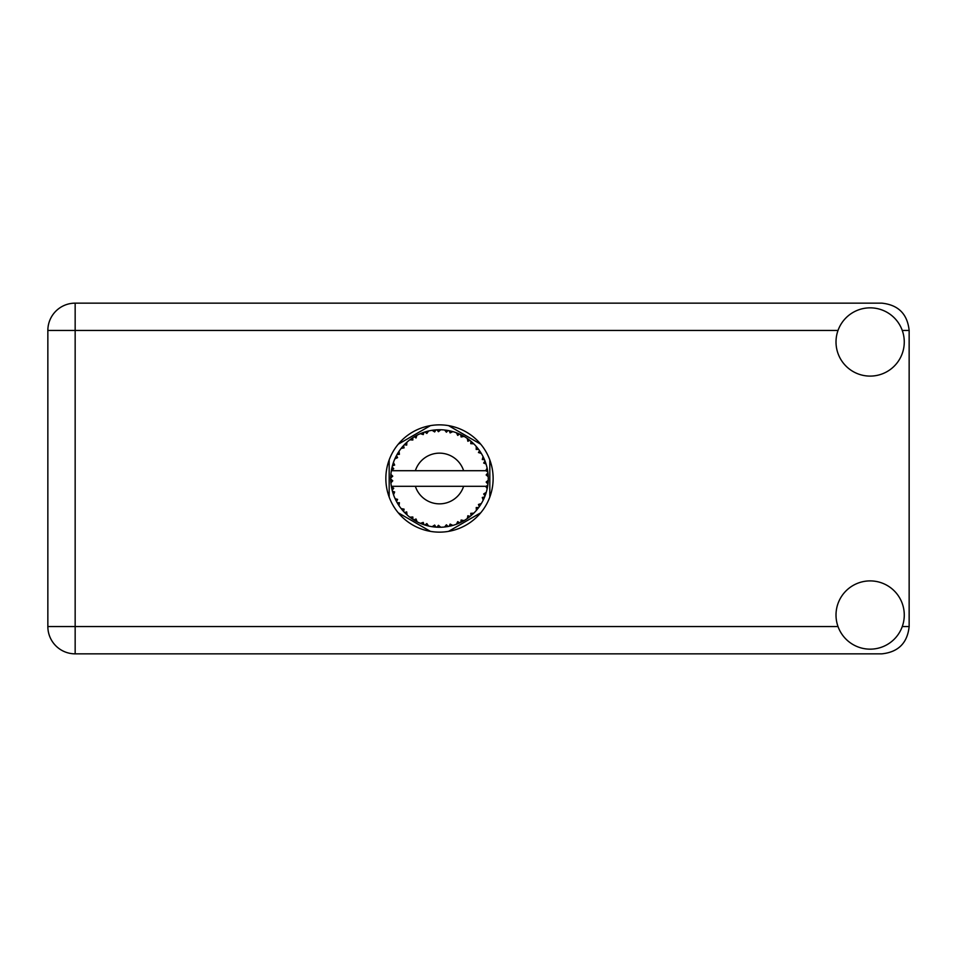 <?xml version="1.0" encoding="UTF-8"?>
<svg xmlns="http://www.w3.org/2000/svg" width="957" height="957" viewBox="0 0 957 957"><rect width="100%" height="100%" fill="white"/><g stroke="black" fill="none" stroke-linecap="round" stroke-linejoin="round"><path stroke-width="1.44" d="M430.411 425.638L398.256 444.204M480.725 444.204L448.57 425.638M489.817 497.066L489.817 459.934M448.57 531.362L480.725 512.796M398.256 512.796L430.411 531.362M389.176 459.934L389.176 497.066M870.14 649.157A34.129 34.129 0 0 0 904.269 615.028A34.129 34.129 0 0 0 870.14 580.899A34.129 34.129 0 0 0 836.011 615.028A34.129 34.129 0 0 0 870.14 649.157M870.14 376.101A34.129 34.129 0 0 0 904.269 341.972A34.129 34.129 0 0 0 870.14 307.843A34.129 34.129 0 0 0 836.011 341.972A34.129 34.129 0 0 0 870.14 376.101M439.49 424.86A53.64 53.64 0 0 0 385.85 478.5A53.64 53.64 0 0 0 439.49 532.14A53.64 53.64 0 0 0 493.13 478.5A53.64 53.64 0 0 0 439.49 424.86M838.009 330.464L75.16 330.464L75.16 626.536L47.85 626.536A27.31 27.31 0 0 0 75.16 653.846A27.31 27.31 0 0 1 47.85 626.536L47.85 330.464A27.31 27.31 0 0 1 75.16 303.154L881.84 303.154C898.312 304.9 907.415 313.992 909.15 330.464L909.15 626.536C907.415 643.008 898.312 652.1 881.84 653.846L75.16 653.846L75.16 626.536L838.009 626.536M452.625 525.453L452.84 525.393A48.759 48.759 0 0 0 456.25 524.292L459.791 522.833A48.759 48.759 0 0 0 460.712 522.402L464.085 520.596A48.759 48.759 0 0 0 467.112 518.682L470.174 516.397A48.759 48.759 0 0 0 470.964 515.739L473.787 513.167A48.759 48.759 0 0 0 476.239 510.548L478.644 507.569A48.759 48.759 0 0 0 479.242 506.743L481.323 503.549A48.759 48.759 0 0 0 483.058 500.403L484.637 496.922A48.759 48.759 0 0 0 485.008 495.977L486.24 492.353A48.759 48.759 0 0 0 487.137 488.883L487.807 485.115A48.759 48.759 0 0 0 487.926 484.11L488.214 480.294A48.759 48.759 0 0 0 488.214 476.706L488.214 476.442M488.094 482.46L488.19 480.964M488.178 481.215L488.214 480.45M391.844 468.129L391.616 469.253M391.82 468.272L391.437 470.258M395.923 456.597L395.42 457.637M395.899 456.656L394.99 458.559M402.741 446.452L402.143 447.146M411.905 438.294L411.115 438.844M411.139 438.832L410.039 439.646M427.241 431.308L424.908 431.966A48.759 48.759 0 0 0 423.939 432.289L423.09 432.588M422.719 432.72L421.87 433.031M421.212 433.294L420.362 433.653L423.245 434.598L423.939 432.289L420.446 433.677M437.732 429.777L436.942 429.813A48.759 48.759 0 0 0 435.925 429.872L435.83 429.872M434.634 429.98L433.246 430.148M433.174 430.148L432.48 430.243M449.91 430.865L449.132 430.698A48.759 48.759 0 0 0 448.127 430.506L448.032 430.494M447.146 430.339L445.711 430.136M446.787 430.291L444.538 430.004M462.865 435.71L460.712 434.598A48.759 48.759 0 0 0 459.791 434.167L459.707 434.131M459.121 433.868L458.176 433.461M469.6 440.148L468.786 439.526M468.463 439.275L467.841 438.832M479.696 450.914L479.242 450.257A48.759 48.759 0 0 0 478.644 449.431L478.584 449.347M477.854 448.402L476.969 447.314M484.134 458.893L483.668 457.853M483.5 457.518L483.177 456.848M487.615 470.653L487.412 469.492M487.316 469.026L487.161 468.26M488.214 480.294L486.168 482.053L487.926 484.11L488.094 482.495M488.058 482.818L488.154 481.67M486.24 492.353L483.668 493.968L485.043 495.882M485.378 495.008L485.833 493.668M481.323 503.549L478.44 504.471L479.29 506.672M479.971 505.691L480.605 504.722M480.45 504.949L481.144 503.861M464.085 520.596L461.118 520.022L460.796 522.355M462.65 521.409L463.774 520.787M454.563 524.879L456.01 524.376M440.435 527.247L440.758 527.247A48.759 48.759 0 0 0 444.335 527.02L448.127 526.494A48.759 48.759 0 0 0 449.132 526.302L449.228 526.278M450.388 526.027L451.094 525.86M435.112 527.068L435.925 527.128A48.759 48.759 0 0 0 436.942 527.187L437.839 527.235M438.103 527.235L440.387 527.247M420.446 523.323L423.939 524.711A48.759 48.759 0 0 0 424.908 525.034L425.004 525.058M426.212 525.417L427.492 525.764M416.223 521.35L416.869 521.697M398.148 504.351L398.806 505.38M392.741 492.365L393.267 494.003M390.767 480.294L390.839 481.706M487.185 488.632L485.701 486.3L463.619 486.3A25.36 25.36 0 0 1 415.362 486.3L391.365 486.3A48.759 48.759 0 0 0 391.377 486.383L391.413 486.623M391.963 489.386L392.143 490.128L393.722 488.309L391.377 486.383L392.143 490.128A48.759 48.759 0 0 0 392.394 491.12L393.53 494.769A48.759 48.759 0 0 0 394.846 498.107L394.954 498.346M395.289 499.087L396.521 501.54L397.598 499.375L395.121 498.729M401.844 509.495L402.478 510.237M402.562 510.344L402.048 509.722M395.875 500.296L396.521 501.54A48.759 48.759 0 0 0 397.011 502.437L397.023 502.473M397.693 503.609L398.064 504.207M423.173 524.448L423.939 524.711L423.245 522.402L420.362 523.347L422.157 524.077M426.834 523.563L424.908 525.034L428.604 526.027L426.834 523.563M428.545 525.955L428.604 526.027A48.759 48.759 0 0 0 432.121 526.697L432.385 526.745M432.121 526.697L435.925 527.128L434.669 525.058L432.121 526.697L433.15 526.84M440.758 527.247L438.438 525.297L436.942 527.187L440.698 527.187M446.74 526.721L448.127 526.494L446.405 524.795L444.598 526.996M452.84 525.393L450.113 524.089L449.168 526.29M458.511 523.395L459.791 522.833L457.697 521.625L456.501 524.197M469.074 517.259L470.174 516.397L467.853 515.739L467.327 518.538M473.787 513.167L470.76 513.335L471.059 515.656M477.782 508.681L478.644 507.569L476.227 507.521L476.407 510.356M484.086 498.214L484.637 496.922L482.28 497.473L483.177 500.164M393.53 494.769L394.655 491.958L392.43 491.24M397.011 502.437L399.021 505.691L399.416 502.688L397.215 502.808M399.033 505.607L399.021 505.691A48.759 48.759 0 0 0 401.127 508.586L403.603 511.505L404.105 509.148L401.127 508.586L403.603 511.505A48.759 48.759 0 0 0 404.297 512.246L404.321 512.27M404.297 512.246L407.048 514.902L406.689 511.887L404.596 512.557M407.036 514.818L407.048 514.902A48.759 48.759 0 0 0 409.811 517.187L412.934 519.4L412.838 516.983L409.811 517.187L412.934 519.4A48.759 48.759 0 0 0 413.795 519.938L414.154 520.165M416.02 519.005L413.795 519.938L417.12 521.828L416.02 519.005M417.096 521.744L417.12 521.828A48.759 48.759 0 0 0 420.362 523.347L420.602 523.455M405.84 513.777L406.558 514.459M414.955 520.632L415.577 520.991M422.204 524.089L423.018 524.388M397.406 453.869L397.011 454.563A48.759 48.759 0 0 0 396.521 455.46L394.846 458.893A48.759 48.759 0 0 0 393.53 462.231L392.394 465.88A48.759 48.759 0 0 0 392.143 466.872L391.377 470.617A48.759 48.759 0 0 0 391.365 470.7A48.759 48.759 0 0 0 390.923 474.17L390.731 477.986A48.759 48.759 0 0 0 390.731 479.014L390.731 479.134M390.767 476.586L390.731 477.986L392.741 476.179L390.899 474.433M392.143 490.128L391.533 487.28M391.616 487.759L391.808 488.692M391.377 486.383L391.951 489.314M390.923 474.253L390.863 474.899M390.851 475.043L390.923 474.17M392.777 464.528L392.394 465.88L394.655 465.042L393.435 462.47M390.982 482.759L392.741 480.821L390.731 479.014L390.923 482.83A48.759 48.759 0 0 0 391.365 486.3M392.394 491.12L392.633 491.994M394.93 498.142L396.521 501.54M391.437 470.557L393.722 468.691L392.107 466.992M393.494 462.303L393.291 462.913M393.076 463.559L392.86 464.253M392.825 464.384L393.04 463.69M404.871 444.168L404.297 444.754A48.759 48.759 0 0 0 403.603 445.495L401.127 448.414A48.759 48.759 0 0 0 399.021 451.309L397.466 453.785M397.645 453.474L397.011 454.563L399.416 454.312L399.021 451.309L398.507 452.087M390.731 479.014L390.851 481.945M393.53 462.231L393.171 463.26M394.93 458.858L397.598 457.625L396.461 455.568M399.021 451.309L398.614 451.919M398.447 452.171L397.753 453.283M420.362 433.653A48.759 48.759 0 0 0 417.12 435.172L413.795 437.062A48.759 48.759 0 0 0 412.934 437.6L409.811 439.813A48.759 48.759 0 0 0 407.048 442.098L404.978 444.06M405.29 443.749L404.297 444.754L406.689 445.113L406.857 442.278M390.982 474.241L390.731 477.986M401.21 448.39L404.105 447.852L403.519 445.591M401.653 447.744L402.167 447.122M414.297 436.751L416.02 437.995L416.893 435.291M393.554 462.315L392.394 465.88M487.592 486.503L487.807 485.115L486.108 486.3M488.034 473.882L488.214 476.706L487.926 472.89L486.168 474.947L488.214 476.706L488.178 475.796M488.01 473.655L487.926 472.89A48.759 48.759 0 0 0 487.807 471.885L487.783 471.753M485.785 470.7L487.807 471.885L487.675 470.988M407.048 442.098L406.247 442.828M409.811 439.813L412.838 440.017L412.826 437.672M415.003 436.332L414.357 436.715M415.888 435.83L415.063 436.296M432.121 430.303L434.669 431.942L435.925 429.872L432.121 430.303A48.759 48.759 0 0 0 428.604 430.973L428.341 431.033M391.365 470.7L463.619 470.7A25.36 25.36 0 0 0 415.362 470.7M463.619 470.7L485.701 470.7L487.137 468.117A48.759 48.759 0 0 0 486.24 464.647L486.168 464.396M485.642 462.757L485.008 461.023L483.668 463.032L486.048 463.989M486.168 464.6L485.008 461.023A48.759 48.759 0 0 0 484.637 460.078L484.625 460.042M484.637 460.078L483.058 456.597L482.28 459.527L484.481 459.683M483.034 456.68L483.058 456.597A48.759 48.759 0 0 0 481.323 453.451L481.192 453.235M479.577 450.735L478.44 452.529L481.323 453.451L480.761 452.529M478.38 449.096L476.239 446.452L476.227 449.479L478.56 449.323M476.239 446.452A48.759 48.759 0 0 0 473.787 443.833L473.595 443.653M470.76 443.665L473.787 443.833L470.964 441.261L470.76 443.665M471.574 441.787L470.964 441.261A48.759 48.759 0 0 0 470.174 440.603L470.078 440.531M467.303 438.45L467.853 441.261L469.851 440.34M467.112 438.318A48.759 48.759 0 0 0 464.085 436.404L463.858 436.272M464.085 436.404L460.712 434.598L461.118 436.978L464.085 436.404L463.14 435.866M456.441 432.779L457.697 435.375L459.671 434.107M456.25 432.708A48.759 48.759 0 0 0 452.84 431.607L452.589 431.535M451.489 431.236L449.132 430.698L450.113 432.911L452.84 431.607L451.8 431.32M444.67 430.016L446.405 432.205L447.996 430.483M444.335 429.98A48.759 48.759 0 0 0 440.758 429.753L440.507 429.753M439.359 429.741L436.942 429.813L438.438 431.703L440.758 429.753L439.837 429.741M425.65 431.751L424.908 431.966L426.834 433.437L428.604 430.973L427.6 431.212M399.033 451.393L397.011 454.563M407.036 442.182L404.297 444.754M416.104 435.71L415.206 436.213M427.492 431.236L425.709 431.727M424.908 431.966L427.935 431.128M440.758 429.753L437.839 429.765M417.096 435.256L413.795 437.062M432.995 430.172L435.794 429.884M440.675 429.753L440.076 429.741M452.84 431.607L450.101 430.913M428.604 430.973L426.26 431.571M439.61 429.741L438.414 429.753M440.698 429.813L436.942 429.813M444.574 430.004L447.709 430.435M451.728 431.296L450.735 431.057M457.051 433.007L458.547 433.617M473.787 443.833L471.705 441.895M452.769 431.643L449.132 430.698M456.298 432.791L459.408 433.988M463.08 435.83L462.183 435.339M472.028 442.182L470.964 441.261M472.782 442.864L472.148 442.29M481.323 453.451L479.792 451.058M464.001 436.416L460.712 434.598M472.949 443.031L472.196 442.337M480.031 451.405L479.613 450.795M480.199 451.656L480.725 452.47M470.174 440.603L467.136 438.402M477.304 447.709L476.765 447.063M484.11 458.834L483.835 458.236M485.498 462.339L485.055 461.142M481.239 453.427L479.242 450.257M485.654 462.805L485.917 463.607M488.142 475.306L488.082 474.361M487.807 471.885L487.137 468.117M487.807 485.115L487.28 488.214M488.154 476.646L487.926 472.89M487.137 488.883L487.352 487.819M483.441 499.626L483.058 500.403M483.668 499.147L484.015 498.37M485.582 494.41L486.048 492.999M483.56 499.363L483.991 498.43M476.299 510.488L476.849 509.842M483.034 500.32L484.637 496.922M476.239 510.548L476.945 509.722M470.174 516.397L467.112 518.682M468.26 517.869L469.014 517.306M415.362 486.3L463.619 486.3M476.239 510.464L478.644 507.569M472.591 514.304L473.308 513.634M461.525 521.996L460.831 522.343M456.333 524.257L457.267 523.91M456.25 524.292L457.111 523.969M450.448 526.015L451.142 525.848M451.931 525.644L451.297 525.812M444.419 527.008L445.268 526.912M445.735 526.864L444.335 527.02M456.298 524.209L459.791 522.833M452.769 525.357L450.017 526.111M438.497 527.247L439.167 527.259M432.205 526.709L432.839 526.805M433.509 526.888L434.358 526.984M444.395 526.948L448.127 526.494M433.653 526.912L434.287 526.984M421.176 523.682L420.362 523.347M432.193 526.649L435.925 527.128M421.439 523.79L422.396 524.161M411.773 518.61L412.383 519.029M402.67 510.464L403.603 511.505M902.272 626.536L909.15 626.536M909.15 330.464L902.272 330.464M47.85 330.464L75.16 330.464L75.16 303.154A27.31 27.31 0 0 0 47.85 330.464"/></g></svg>
